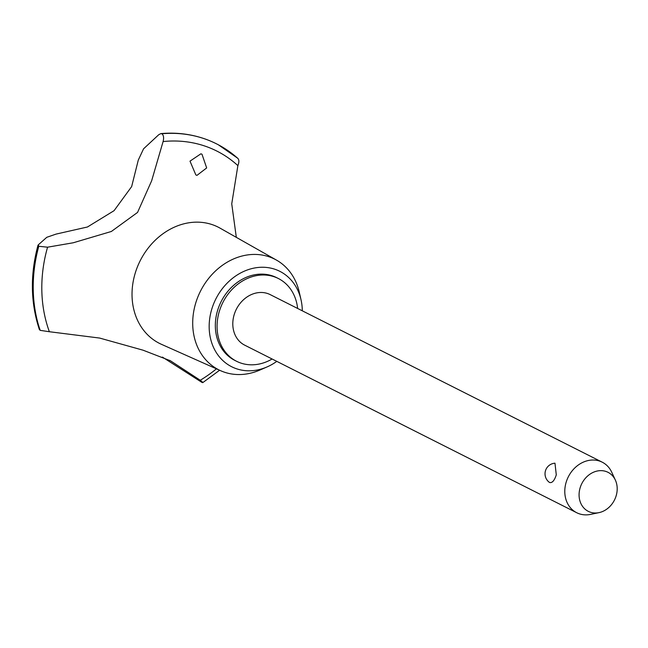 <?xml version="1.0" encoding="UTF-8"?>
<svg xmlns="http://www.w3.org/2000/svg" width="648" height="648" viewBox="0 0 648 648"><rect width="100%" height="100%" fill="white"/><g stroke="black" fill="none" stroke-linecap="round" stroke-linejoin="round"><path stroke-width="0.97" d="M297.626 308.448A46.356 38.75 116.8 0 0 278.365 278.519L276.631 277.644A46.356 38.75 116.8 0 0 218.716 307.12A46.356 38.75 116.8 0 0 234.851 360.41L236.585 361.284A46.356 38.75 116.8 0 0 272.111 359M278.365 278.519A46.356 38.75 116.8 0 0 220.458 307.994A46.356 38.75 116.8 0 0 236.585 361.284M302.316 310.821A53.436 44.663 116.8 0 0 301.004 299.708L299.255 292.078A61.997 51.816 116.8 0 0 276.51 260.123A61.997 51.816 116.8 0 0 197.235 298.566A61.997 51.816 116.8 0 0 220.693 370.729A61.997 51.816 116.8 0 0 259.913 370.04L267.089 366.914A53.436 44.663 116.8 0 0 276.801 361.365M301.004 299.708A53.436 44.663 116.8 0 0 259.791 267.332A53.436 44.663 116.8 0 0 213.071 305.305A53.436 44.663 116.8 0 0 220.182 357.801A53.436 44.663 116.8 0 0 267.089 366.914M276.51 260.123L220.053 228.136A65.116 54.424 116.8 0 0 211.531 224.402A65.116 54.424 116.8 0 0 136.785 268.515A65.116 54.424 116.8 0 0 161.425 344.307L220.693 370.729M236.318 237.354L231.741 203.837L237.881 165.613A132.419 110.67 116.8 0 0 163.094 141.564L151.64 180.816L137.554 212.423L111.367 231.474L73.256 242.773L47.563 247.188A132.419 110.67 116.8 0 0 49.37 331.727L99.638 338.062L143.054 350.187L170.432 360.774L200.256 380.255C202.873 382.304 203.399 383 201.852 382.352L162.381 357.08M219.607 370.243L202.743 382.644L201.852 382.352M47.571 247.188L38.775 246.289L38.321 244.823L46.778 237.306L56.068 234.098L87.456 226.994L114.072 210.673L131.657 186.584L138.275 160.113L143.573 148.805L158.703 134.752L160.826 133.601L161.838 133.772C163.636 135.173 164.057 137.773 163.085 141.572M200.256 380.255A132.419 110.67 116.8 0 0 216.448 368.834M216.602 143.888A138.721 115.943 116.8 0 0 216.562 143.864A138.721 115.943 116.8 0 0 207.911 140.017A138.721 115.943 116.8 0 0 202.516 138.105A138.721 115.943 116.8 0 0 161.773 133.731M237.881 165.621C239.298 161.968 239.177 159.465 237.508 158.104A138.721 115.943 116.8 0 0 218.376 144.804A138.721 115.943 116.8 0 0 216.635 143.905A138.721 115.943 116.8 0 0 202.589 138.146A138.721 115.943 116.8 0 0 161.838 133.772M200.904 153.803L201.99 154.24L206.663 167.937L196.952 175.381L195.85 174.928L190.002 161.141L200.904 153.803M598.971 512.641L590.547 514.399A28.31 23.66 -63.2 0 1 576.704 512.722L244.717 345.173A28.31 23.66 -63.2 0 1 234.868 312.628A28.31 23.66 -63.2 0 1 270.232 294.629L602.219 462.178A28.31 23.66 -63.2 0 1 611.785 472.319L615.381 480.136A21.87 18.282 116.8 0 0 597.869 470.902A21.87 18.282 116.8 0 0 580.673 486.211A21.87 18.282 116.8 0 0 598.971 512.641A21.87 18.282 116.8 0 0 615.6 497.445A21.87 18.282 116.8 0 0 615.381 480.136M576.704 512.722A28.31 23.66 -63.2 0 1 566.854 480.176A28.31 23.66 -63.2 0 1 602.219 462.178M556.284 474.846C554.445 480.573 552.226 483.125 549.642 482.501L549.075 482.136A10.619 10.619 0 0 1 554.971 463.199L556.284 474.846M39.423 329.686C30.553 302.916 30.067 274.776 37.981 245.268L38.321 244.823M38.775 246.289A138.721 115.943 116.8 0 0 40.16 330.35L49.37 331.727M38.71 246.256A138.721 115.943 116.8 0 0 40.087 330.318L40.16 330.35M39.852 329.006L40.087 330.318M170.424 360.774L169.679 360.393M160.826 133.601C177.309 132.152 193.007 134.29 207.911 140.017M237.889 158.363L218.376 144.804"/></g></svg>
